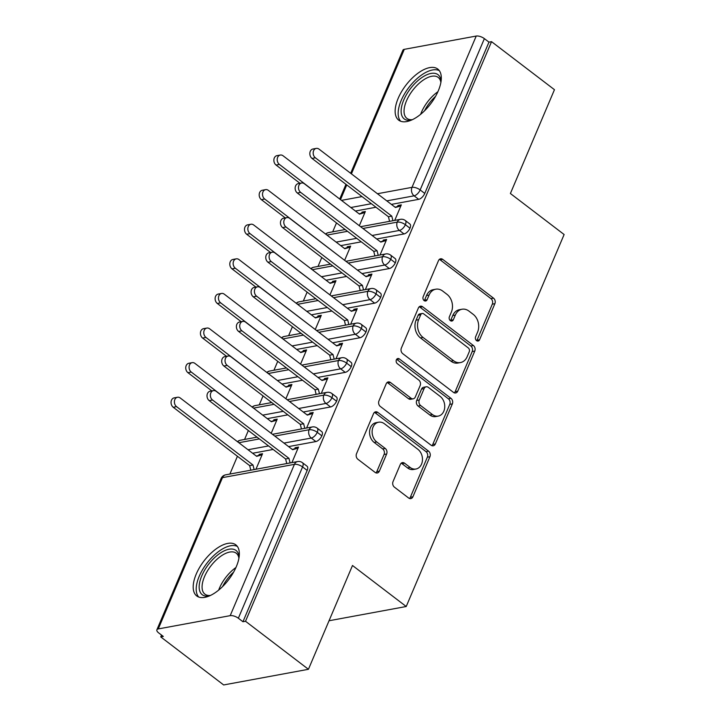 <?xml version="1.0" encoding="UTF-8"?>
<svg xmlns="http://www.w3.org/2000/svg" width="721" height="721" viewBox="0 0 721 721"><rect width="100%" height="100%" fill="white"/><g stroke="black" fill="none" stroke-linecap="round" stroke-linejoin="round"><path stroke-width="1.08" d="M476.581 340.645A2.83 2.19 79.5 0 0 478.104 341.051A2.83 2.19 79.5 0 0 479.564 339.771L494.876 303.685A4.047 3.136 79.5 0 0 493.497 298.143L442.739 259.389A4.047 3.136 79.5 0 0 440.567 258.803A4.047 3.136 79.5 0 0 438.485 260.632L423.164 296.719A2.83 2.19 79.5 0 0 424.128 300.603A2.83 2.19 79.5 0 0 425.651 301.008A2.83 2.19 79.5 0 0 427.111 299.729L429.094 295.06A12.951 10.022 79.5 0 1 435.763 289.211A12.951 10.022 79.5 0 1 442.73 291.086L446.957 294.312A12.951 10.022 79.5 0 1 451.373 312.067L449.39 316.744A2.83 2.19 79.5 0 0 450.355 320.629A2.83 2.19 79.5 0 0 451.878 321.034A2.83 2.19 79.5 0 0 453.338 319.754L455.321 315.086A12.951 10.022 79.5 0 1 461.99 309.237A12.951 10.022 79.5 0 1 468.956 311.102L473.183 314.329A12.951 10.022 79.5 0 1 477.59 332.093L475.608 336.761A2.83 2.19 79.5 0 0 476.581 340.645M476.716 340.745A2.83 2.19 79.5 0 0 476.996 340.249L492.308 304.163A4.047 3.136 79.5 0 0 490.929 298.611L440.171 259.857A4.047 3.136 79.5 0 0 439.35 259.398M424.263 300.702A2.83 2.19 79.5 0 0 424.543 300.206L426.526 295.538L429.094 295.06M450.49 320.719A2.83 2.19 79.5 0 0 450.769 320.232L452.752 315.555L455.321 315.086M196.229 574.087A32.166 15.492 127.4 0 1 235.785 544.815A32.166 15.492 127.4 0 1 236.299 566.688A32.166 15.492 127.4 0 1 196.743 595.952A32.166 15.492 127.4 0 1 196.229 574.087M398.19 98.29A32.166 15.492 127.4 0 1 437.746 69.027A32.166 15.492 127.4 0 1 438.26 90.891A32.166 15.492 127.4 0 1 398.704 120.164A32.166 15.492 127.4 0 1 398.19 98.29M393.035 481.601A4.047 3.136 79.5 0 0 394.414 487.153L408.654 498.022A4.047 3.136 79.5 0 0 410.835 498.608A4.047 3.136 79.5 0 0 412.917 496.778L429.932 456.699A4.047 3.136 79.5 0 0 428.553 451.148L377.795 412.403A4.047 3.136 79.5 0 0 375.614 411.817A4.047 3.136 79.5 0 0 373.532 413.647L356.516 453.725A4.047 3.136 79.5 0 0 357.895 459.268L375.1 472.408A4.047 3.136 79.5 0 0 377.272 472.985A4.047 3.136 79.5 0 0 379.363 471.164L386.636 454.005A4.047 3.136 79.5 0 0 385.257 448.462L376.732 441.946A10.833 8.382 79.5 0 1 372.18 430.599A10.833 8.382 79.5 0 1 378.624 422.209A10.833 8.382 79.5 0 1 384.446 423.777L417.865 449.282A10.833 8.382 79.5 0 1 422.416 460.629A10.833 8.382 79.5 0 1 415.972 469.02A10.833 8.382 79.5 0 1 410.15 467.46L404.58 463.206A4.047 3.136 79.5 0 0 402.399 462.621A4.047 3.136 79.5 0 0 400.317 464.45L393.035 481.601M491.542 41.665L245.519 621.268L308.435 669.295L352.497 565.489L406.22 606.505L564.119 234.523L510.396 193.507L554.458 89.692L491.542 41.665L488.973 42.133L484.377 38.628L420.154 189.929L424.75 193.435L488.973 42.133M453.491 392.395A4.047 3.136 79.5 0 0 455.672 392.972A4.047 3.136 79.5 0 0 457.754 391.152L474.769 351.073A4.047 3.136 79.5 0 0 473.391 345.521L422.632 306.767A4.047 3.136 79.5 0 0 420.451 306.182A4.047 3.136 79.5 0 0 418.369 308.011L401.354 348.09A4.047 3.136 79.5 0 0 402.733 353.641L453.491 392.395M452.346 403.886L435.331 443.965A4.047 3.136 79.5 0 1 433.249 445.794A4.047 3.136 79.5 0 1 431.077 445.208L380.318 406.455A4.047 3.136 79.5 0 1 378.94 400.903L386.222 383.752A4.047 3.136 79.5 0 1 388.304 381.923A4.047 3.136 79.5 0 1 390.476 382.509L411.06 398.226A4.047 3.136 79.5 0 0 413.241 398.812A4.047 3.136 79.5 0 0 415.323 396.983L420.154 385.609A4.047 3.136 79.5 0 0 418.775 380.057L397.343 363.69A2.83 2.19 79.5 0 1 396.153 360.725A2.83 2.19 79.5 0 1 397.839 358.526A2.83 2.19 79.5 0 1 399.362 358.941L450.967 398.334A4.047 3.136 79.5 0 1 452.346 403.886L449.778 404.355L432.762 444.442L435.331 443.965M329.037 620.754L406.22 606.505M350.658 173.283L402.904 50.2A6.183 2.542 23 0 1 404.292 49.334L476.22 36.05A6.183 2.542 23 0 1 484.377 38.628M245.519 621.268L242.95 621.736L238.354 618.23A6.183 2.542 -157 0 0 230.188 615.653L158.269 628.928A6.183 2.542 -157 0 0 156.881 629.803A6.183 2.542 -157 0 0 158.719 632.93L163.316 636.445L160.747 636.913L161.531 635.075M308.435 669.295L223.663 684.95L160.747 636.913M229.882 474.058L237.425 456.276M244.563 439.459L248.357 430.518M259.254 404.851L263.048 395.919M273.944 370.252L277.738 361.32M288.634 335.653L292.42 326.712M303.316 301.045L307.11 292.113M318.006 266.446L321.8 257.505M332.696 231.838L336.491 222.906M359.319 225.718L365.358 211.505L362.014 212.118L363.024 212.893M398.992 206.251L397.983 205.476L401.318 204.863L394.729 220.383M397.983 205.476L397.541 206.512L395.117 207.224M362.014 212.118L361.582 213.155L359.148 213.867M242.95 621.736L307.173 470.434L302.577 466.929L238.354 618.23M230.188 615.653L294.42 464.351A6.183 2.542 -157 0 1 302.577 466.929A6.183 2.983 127.4 0 0 302.478 462.72L307.074 466.235A6.183 2.983 127.4 0 1 307.173 470.434M424.75 193.435A6.183 2.983 127.4 0 1 418.694 199.338L391.395 204.385M375.974 207.233L355.426 211.028M321.863 435.835L317.267 432.321A6.183 2.983 127.4 0 0 317.168 428.121L321.764 431.627A6.183 2.983 127.4 0 1 321.863 435.835A6.183 2.983 127.4 0 1 315.879 441.558L288.571 446.605M273.151 449.453L252.611 453.248M255.955 469.245L262.543 453.725L259.2 454.338L258.758 455.375L256.334 456.087M291.915 462.603L298.503 447.083L295.168 447.696L294.727 448.741L292.293 449.444M336.554 401.227L331.957 397.722A6.183 2.983 127.4 0 0 331.858 393.513L336.455 397.028A6.183 2.983 127.4 0 1 336.554 401.227A6.183 2.983 127.4 0 1 330.569 406.959L303.262 411.997M287.841 414.845L267.302 418.64M271.195 433.339L277.225 419.117L273.89 419.739L273.448 420.776L271.024 421.488M306.605 428.004L313.193 412.484L309.85 413.097L309.408 414.133L306.984 414.845M351.235 366.629L346.639 363.123A6.183 2.983 127.4 0 0 346.54 358.914L351.136 362.42A6.183 2.983 127.4 0 1 351.235 366.629A6.183 2.983 127.4 0 1 345.26 372.36L317.952 377.398M302.532 380.246L281.992 384.041M285.886 398.731L291.915 384.518L288.58 385.131L288.139 386.177L285.714 386.88M321.287 393.396L327.884 377.876L324.54 378.498L324.099 379.534L321.674 380.237M365.926 332.02L361.329 328.515A6.183 2.983 127.4 0 0 361.23 324.306L365.826 327.821A6.183 2.983 127.4 0 1 365.926 332.02A6.183 2.983 127.4 0 1 359.95 337.752L332.642 342.799M317.222 345.647L296.673 349.433M300.567 364.132L306.605 349.91L303.262 350.532L302.829 351.569L300.396 352.281M335.977 358.797L342.565 343.277L339.23 343.89L338.789 344.926L336.365 345.638M380.616 297.422L376.02 293.916A6.183 2.983 127.4 0 0 375.92 289.707L380.517 293.213A6.183 2.983 127.4 0 1 380.616 297.422A6.183 2.983 127.4 0 1 374.632 303.153L347.324 308.191M331.903 311.039L311.364 314.834M315.257 329.524L321.296 315.311L317.952 315.924L317.51 316.97L315.086 317.673M350.667 324.198L357.255 308.669L353.921 309.291L353.479 310.327L351.046 311.03M395.306 262.823L390.71 259.308A6.183 2.983 127.4 0 0 390.611 255.108L395.207 258.614A6.183 2.983 127.4 0 1 395.306 262.823A6.183 2.983 127.4 0 1 389.322 268.545L362.014 273.592M346.594 276.44L326.054 280.226M329.948 294.925L335.977 280.712L332.642 281.325L332.201 282.362L329.776 283.074M365.358 289.59L371.946 274.07L368.602 274.683L368.161 275.719L365.736 276.431M409.988 228.215L405.391 224.709A6.183 2.983 127.4 0 0 405.292 220.5L409.889 224.006A6.183 2.983 127.4 0 1 409.988 228.215A6.183 2.983 127.4 0 1 404.012 233.946L376.704 238.984M361.284 241.832L340.745 245.627M344.638 260.317L350.667 246.104L347.333 246.726L346.891 247.763L344.467 248.466M380.039 254.991L386.636 239.462L383.293 240.084L382.851 241.12L380.427 241.832M404.012 233.946L399.416 230.432A6.183 2.983 127.4 0 0 405.391 224.709A6.183 2.542 -157 0 0 397.235 222.131L362.924 228.467M347.504 231.315L326.955 235.1M347.333 246.726L348.342 247.492M383.293 240.084L384.302 240.85M332.642 281.325L333.652 282.091M368.602 274.683L369.612 275.458M317.952 315.924L318.961 316.699M353.921 309.291L354.93 310.057M303.262 350.532L304.271 351.298M339.23 343.89L340.24 344.665M288.58 385.131L289.59 385.906M324.54 378.498L325.55 379.264M273.89 419.739L274.899 420.505M309.85 413.097L310.859 413.863M259.2 454.338L260.209 455.113M295.168 447.696L296.178 448.471M389.322 268.545L384.726 265.04A6.183 2.983 127.4 0 0 390.71 259.308A6.183 2.542 -157 0 0 382.545 256.73L348.234 263.066M332.814 265.914L312.265 269.708M374.632 303.153L370.035 299.639A6.183 2.983 127.4 0 0 376.02 293.916A6.183 2.542 -157 0 0 367.854 291.338L333.544 297.674M318.123 300.513L297.584 304.307M359.95 337.752L355.354 334.247A6.183 2.983 127.4 0 0 361.329 328.515A6.183 2.542 -157 0 0 353.173 325.937L318.853 332.273M303.433 335.121L282.893 338.915M345.26 372.36L340.663 368.846A6.183 2.983 127.4 0 0 346.639 363.123A6.183 2.542 -157 0 0 338.482 360.536L304.172 366.872M288.751 369.72L268.203 373.514M330.569 406.959L325.973 403.454A6.183 2.983 127.4 0 0 331.957 397.722A6.183 2.542 -157 0 0 323.792 395.144L289.481 401.48M274.061 404.328L253.513 408.122M315.879 441.558L311.283 438.053A6.183 2.983 127.4 0 0 317.267 432.321A6.183 2.542 -157 0 0 309.102 429.743L274.791 436.079M259.371 438.927L238.831 442.721M461.99 309.237L459.421 309.706A12.951 10.022 79.5 0 0 452.752 315.555M435.763 289.211L433.195 289.689A12.951 10.022 79.5 0 0 426.526 295.538M454.32 392.855A4.047 3.136 79.5 0 0 455.185 391.62L472.201 351.542A4.047 3.136 79.5 0 0 470.822 345.99L420.064 307.245A4.047 3.136 79.5 0 0 419.234 306.785M469.236 351.794A2.83 2.19 79.5 0 0 468.271 347.91L423.714 313.887A2.83 2.19 79.5 0 0 422.191 313.482A2.83 2.19 79.5 0 0 420.731 314.762L418.64 319.682A12.951 10.022 79.5 0 0 423.047 337.446L453.509 360.698A12.951 10.022 79.5 0 0 460.467 362.564A12.951 10.022 79.5 0 0 467.145 356.715L469.236 351.794M422.191 313.482L419.622 313.959A2.83 2.19 79.5 0 0 418.162 315.239L420.731 314.762M460.467 362.564L457.898 363.042A12.951 10.022 79.5 0 1 450.94 361.167L420.478 337.924A12.951 10.022 79.5 0 1 416.071 320.16L418.162 315.239M431.897 445.668A4.047 3.136 79.5 0 0 432.762 444.442M413.241 398.812L410.673 399.281A4.047 3.136 79.5 0 1 408.492 398.704L387.907 382.986A4.047 3.136 79.5 0 0 387.087 382.527M449.778 404.355A4.047 3.136 79.5 0 0 448.399 398.812L396.793 359.409A2.83 2.19 79.5 0 0 396.658 359.31M432.429 414.53A10.833 8.382 79.5 0 0 438.251 416.098A10.833 8.382 79.5 0 0 444.695 407.707A10.833 8.382 79.5 0 0 440.134 396.361L428.364 387.375A4.047 3.136 79.5 0 0 426.192 386.789A4.047 3.136 79.5 0 0 424.101 388.619L419.271 399.993A4.047 3.136 79.5 0 0 420.649 405.544L432.429 414.53L429.86 415.008A10.833 8.382 79.5 0 0 435.682 416.576L438.251 416.098M426.192 386.789L423.624 387.267A4.047 3.136 79.5 0 0 421.533 389.097L424.101 388.619M429.86 415.008L418.081 406.022A4.047 3.136 79.5 0 1 416.702 400.47L421.533 389.097M415.972 469.02L413.403 469.497A10.833 8.382 79.5 0 1 407.581 467.929L402.012 463.684A4.047 3.136 79.5 0 0 401.182 463.224M378.624 422.209L376.056 422.686A10.833 8.382 79.5 0 0 369.612 431.077A10.833 8.382 79.5 0 0 374.163 442.424L376.732 441.946M375.92 472.868A4.047 3.136 79.5 0 0 376.795 471.633L384.068 454.482A4.047 3.136 79.5 0 0 382.689 448.931L374.163 442.424M409.483 498.481A4.047 3.136 79.5 0 0 410.348 497.256L427.364 457.177A4.047 3.136 79.5 0 0 425.985 451.625L375.226 412.872A4.047 3.136 79.5 0 0 374.397 412.412M279.397 164.433L276.062 165.046A5.155 3.993 -100.5 0 1 273.89 159.647A5.155 3.993 -100.5 0 1 276.963 155.655L280.298 155.042A5.155 3.993 79.5 0 0 277.234 159.035A5.155 3.993 79.5 0 0 279.397 164.433L355.904 223.104M361.582 213.155L364.916 212.542L359.491 214.128L283.074 155.781A5.155 3.993 79.5 0 0 280.298 155.042M276.062 165.046L299.963 183.296M397.541 206.512L400.876 205.9L395.45 207.486L319.033 149.139A5.155 3.993 79.5 0 0 316.267 148.4A5.155 3.993 79.5 0 0 313.193 152.392A5.155 3.993 79.5 0 0 315.365 157.791L312.022 158.413A5.155 3.993 -100.5 0 1 309.859 153.005A5.155 3.993 -100.5 0 1 312.923 149.013L316.267 148.4M389.583 221.338L388.439 216.751L312.022 158.413M392.918 220.716L391.782 216.138L315.365 157.791M391.782 216.138L388.439 216.751M264.715 199.041L261.372 199.654A5.155 3.993 -100.5 0 1 259.209 194.255A5.155 3.993 -100.5 0 1 262.273 190.263L265.616 189.641A5.155 3.993 79.5 0 0 262.543 193.634A5.155 3.993 79.5 0 0 264.715 199.041L341.213 257.703M346.891 247.763L350.226 247.141L344.8 248.727L268.383 190.389A5.155 3.993 79.5 0 0 265.616 189.641M261.372 199.654L285.273 217.904M250.025 233.64L246.681 234.253A5.155 3.993 -100.5 0 1 244.518 228.854A5.155 3.993 -100.5 0 1 247.582 224.862L250.926 224.249A5.155 3.993 79.5 0 0 247.853 228.242A5.155 3.993 79.5 0 0 250.025 233.64L326.523 292.311M332.201 282.362L335.544 281.749L330.11 283.335L253.693 224.988A5.155 3.993 79.5 0 0 250.926 224.249M246.681 234.253L270.591 252.503M235.334 268.239L232 268.861A5.155 3.993 -100.5 0 1 229.828 263.462A5.155 3.993 -100.5 0 1 232.901 259.461L236.236 258.848A5.155 3.993 79.5 0 0 233.171 262.841A5.155 3.993 79.5 0 0 235.334 268.239L311.832 326.91M317.51 316.97L320.854 316.348L315.428 317.934L239.011 259.596A5.155 3.993 79.5 0 0 236.236 258.848M232 268.861L255.901 287.111M220.644 302.847L217.309 303.46A5.155 3.993 -100.5 0 1 215.137 298.061A5.155 3.993 -100.5 0 1 218.211 294.069L221.545 293.447A5.155 3.993 79.5 0 0 218.481 297.449A5.155 3.993 79.5 0 0 220.644 302.847L297.151 361.518M302.829 351.569L306.164 350.956L300.738 352.533L224.321 294.195A5.155 3.993 79.5 0 0 221.545 293.447M217.309 303.46L241.211 321.71M382.851 241.12L386.195 240.508L380.769 242.085L304.343 183.747A5.155 3.993 79.5 0 0 301.576 182.999A5.155 3.993 79.5 0 0 298.503 187A5.155 3.993 79.5 0 0 300.675 192.399L297.34 193.012A5.155 3.993 -100.5 0 1 295.168 187.613A5.155 3.993 -100.5 0 1 298.233 183.621L301.576 182.999M374.893 255.937L373.757 251.359L297.34 193.012M378.228 255.324L377.092 250.737L300.675 192.399M377.092 250.737L373.757 251.359M368.161 275.719L371.504 275.107L366.079 276.693L289.662 218.346A5.155 3.993 79.5 0 0 286.886 217.607A5.155 3.993 79.5 0 0 283.822 221.599A5.155 3.993 79.5 0 0 285.985 226.998L282.65 227.62A5.155 3.993 -100.5 0 1 280.478 222.212A5.155 3.993 -100.5 0 1 283.551 218.22L286.886 217.607M360.203 290.545L359.067 285.958L282.65 227.62M363.546 289.923L362.402 285.345L285.985 226.998M362.402 285.345L359.067 285.958M353.479 310.327L356.814 309.706L351.388 311.292L274.971 252.954A5.155 3.993 79.5 0 0 272.196 252.206A5.155 3.993 79.5 0 0 269.131 256.198A5.155 3.993 79.5 0 0 271.303 261.606L267.96 262.219A5.155 3.993 -100.5 0 1 265.788 256.82A5.155 3.993 -100.5 0 1 268.861 252.828L272.196 252.206M345.512 325.144L344.377 320.557L267.96 262.219M348.856 324.531L347.72 319.944L271.303 261.606M347.72 319.944L344.377 320.557M338.789 344.926L342.124 344.314L336.698 345.9L260.281 287.553A5.155 3.993 79.5 0 0 257.514 286.814A5.155 3.993 79.5 0 0 254.441 290.806A5.155 3.993 79.5 0 0 256.613 296.205L253.269 296.818A5.155 3.993 -100.5 0 1 251.106 291.419A5.155 3.993 -100.5 0 1 254.171 287.427L257.514 286.814M330.831 359.752L329.686 355.165L253.269 296.818M334.165 359.13L333.03 354.543L256.613 296.205M333.03 354.543L329.686 355.165M411.538 120.074A27.84 13.411 127.4 0 1 403.76 99.994A27.84 13.411 127.4 0 1 425.705 75.29A27.84 13.411 127.4 0 1 441.045 81.428M440.873 82.455A25.776 12.41 -52.6 0 0 438.179 77.399A25.776 12.41 -52.6 0 0 406.482 100.85A25.776 12.41 -52.6 0 0 406.887 118.37A25.776 12.41 -52.6 0 0 412.484 119.641M439.314 70.649A31.958 15.393 -52.6 0 0 401.191 100.462A31.958 15.393 -52.6 0 0 400.678 121.254M209.577 595.87A27.84 13.411 127.4 0 1 201.799 575.782A27.84 13.411 127.4 0 1 223.744 551.078A27.84 13.411 127.4 0 1 239.075 557.216M238.912 558.243A25.776 12.41 -52.6 0 0 236.209 553.187A25.776 12.41 -52.6 0 0 204.512 576.638A25.776 12.41 -52.6 0 0 204.926 594.167A25.776 12.41 -52.6 0 0 210.523 595.438M237.353 546.437A31.958 15.393 -52.6 0 0 199.23 576.259A31.958 15.393 -52.6 0 0 198.717 597.042M205.963 337.446L202.619 338.068A5.155 3.993 -100.5 0 1 200.456 332.669A5.155 3.993 -100.5 0 1 203.52 328.668L206.864 328.055A5.155 3.993 79.5 0 0 203.791 332.048A5.155 3.993 79.5 0 0 205.963 337.446L282.461 396.117M288.139 386.177L291.473 385.555L286.048 387.141L209.631 328.794A5.155 3.993 79.5 0 0 206.864 328.055M202.619 338.068L226.52 356.318M324.099 379.534L327.442 378.913L322.017 380.499L245.591 322.161A5.155 3.993 79.5 0 0 242.824 321.413A5.155 3.993 79.5 0 0 239.751 325.405A5.155 3.993 79.5 0 0 241.923 330.813L238.588 331.426A5.155 3.993 -100.5 0 1 236.416 326.027A5.155 3.993 -100.5 0 1 239.48 322.035L242.824 321.413M316.14 394.351L315.005 389.764L238.588 331.426M319.475 393.738L318.34 389.151L241.923 330.813M318.34 389.151L315.005 389.764M191.272 372.054L187.929 372.667A5.155 3.993 -100.5 0 1 185.766 367.268A5.155 3.993 -100.5 0 1 188.83 363.276L192.174 362.654A5.155 3.993 79.5 0 0 189.1 366.656A5.155 3.993 79.5 0 0 191.272 372.054L267.77 430.725M273.448 420.776L276.792 420.163L271.357 421.74L194.94 363.402A5.155 3.993 79.5 0 0 192.174 362.654M187.929 372.667L211.839 390.917M309.408 414.133L312.752 413.521L307.326 415.107L230.909 356.76A5.155 3.993 79.5 0 0 228.133 356.021A5.155 3.993 79.5 0 0 225.069 360.013A5.155 3.993 79.5 0 0 227.232 365.412L223.898 366.025A5.155 3.993 -100.5 0 1 221.726 360.626A5.155 3.993 -100.5 0 1 224.799 356.634L228.133 356.021M301.45 428.95L300.315 424.372L223.898 366.025M304.794 428.337L303.649 423.75L227.232 365.412M303.649 423.75L300.315 424.372M176.582 406.653L173.247 407.275A5.155 3.993 -100.5 0 1 171.075 401.867A5.155 3.993 -100.5 0 1 174.149 397.875L177.483 397.262A5.155 3.993 79.5 0 0 174.419 401.255A5.155 3.993 79.5 0 0 176.582 406.653L252.999 465L254.143 469.578M258.758 455.375L262.102 454.762L256.676 456.348L180.259 398.001A5.155 3.993 79.5 0 0 177.483 397.262M173.247 407.275L249.664 465.613L250.8 470.2M249.664 465.613L252.999 465M294.727 448.741L298.061 448.12L292.636 449.706L216.219 391.368A5.155 3.993 79.5 0 0 213.443 390.62A5.155 3.993 79.5 0 0 210.379 394.612A5.155 3.993 79.5 0 0 212.551 400.011L209.207 400.633A5.155 3.993 -100.5 0 1 207.035 395.234A5.155 3.993 -100.5 0 1 210.108 391.233L213.443 390.62M286.76 463.558L285.624 458.971L209.207 400.633M290.103 462.936L288.968 458.358L212.551 400.011M288.968 458.358L285.624 458.971M476.996 340.249L479.564 339.771M424.543 300.206L427.111 299.729M450.769 320.232L453.338 319.754M404.292 49.334L351.424 173.869M346.738 184.918L340.501 199.627M341.475 200.375L362.023 196.581M377.444 193.733L411.997 187.352L476.22 36.05M418.694 199.338L414.097 195.833A6.183 4.786 79.5 0 1 411.997 187.352A6.183 2.542 23 0 1 420.154 189.929A6.183 2.983 127.4 0 1 414.097 195.833L386.798 200.871M225.673 474.833A6.183 6.183 0 0 0 221.104 478.501A6.183 2.542 -157 0 1 222.492 477.626A6.183 4.786 79.5 0 1 225.673 474.833L297.602 461.557A6.183 4.786 79.5 0 0 294.42 464.351L222.492 477.626L158.269 628.928M371.378 203.719L350.83 207.513M325.559 234.037A6.183 6.183 0 0 1 328.497 232.613A6.183 4.786 79.5 0 0 325.919 234.316M360.59 226.691L400.416 219.337A6.183 4.786 79.5 0 0 397.235 222.131A6.183 4.786 79.5 0 0 399.407 230.432L372.108 235.479M356.688 238.327L336.139 242.112M345.909 261.29L385.735 253.936A6.183 4.786 79.5 0 0 382.545 256.73A6.183 4.786 79.5 0 0 384.726 265.04L357.418 270.078M341.997 272.926L321.458 276.72M331.218 295.898L371.045 288.544A6.183 4.786 79.5 0 0 367.854 291.338A6.183 4.786 79.5 0 0 370.035 299.639L342.727 304.686M327.307 307.525L306.767 311.319M316.528 330.497L356.354 323.143A6.183 4.786 79.5 0 0 353.173 325.937A6.183 4.786 79.5 0 0 355.345 334.247L328.037 339.285M312.617 342.133L292.077 345.927M301.838 365.096L341.664 357.742A6.183 4.786 79.5 0 0 338.482 360.536A6.183 4.786 79.5 0 0 340.654 368.846L313.356 373.884M297.935 376.732L277.387 380.526M287.156 399.704L326.983 392.35A6.183 4.786 79.5 0 0 323.792 395.144A6.183 4.786 79.5 0 0 325.973 403.445L298.665 408.492M283.245 411.34L262.705 415.134M272.466 434.303L312.292 426.949A6.183 4.786 79.5 0 0 309.102 429.743A6.183 4.786 79.5 0 0 311.283 438.053L283.975 443.091M268.554 445.939L248.015 449.733M310.868 268.636A6.183 6.183 0 0 1 313.806 267.221A6.183 4.786 79.5 0 0 311.238 268.915M296.178 303.235A6.183 6.183 0 0 1 299.116 301.82A6.183 4.786 79.5 0 0 296.547 303.523M281.487 337.843A6.183 6.183 0 0 1 284.425 336.428A6.183 4.786 79.5 0 0 281.857 338.122M266.806 372.442A6.183 6.183 0 0 1 269.744 371.027A6.183 4.786 79.5 0 0 267.167 372.73M252.116 407.05A6.183 6.183 0 0 1 255.054 405.635A6.183 4.786 79.5 0 0 252.485 407.329M237.425 441.649A6.183 6.183 0 0 1 240.363 440.234A6.183 4.786 79.5 0 0 237.795 441.928M440.171 259.857L442.739 259.389M490.929 298.611L493.497 298.143M492.308 304.163L494.876 303.685M420.064 307.245L422.632 306.767M470.822 345.99L473.391 345.521M472.201 351.542L474.769 351.073M455.185 391.62L457.754 391.152M416.071 320.16L418.64 319.682M420.478 337.924L423.047 337.446M450.94 361.167L453.509 360.698M387.907 382.986L390.476 382.509M408.492 398.704L411.06 398.226M396.793 359.409L399.362 358.941M448.399 398.812L450.967 398.334M416.702 400.47L419.271 399.993M418.081 406.022L420.649 405.544M402.012 463.684L404.58 463.206M407.581 467.929L410.15 467.46M382.689 448.931L385.257 448.462M384.068 454.482L386.636 454.005M376.795 471.633L379.363 471.164M375.226 412.872L377.795 412.403M425.985 451.625L428.553 451.148M427.364 457.177L429.932 456.699M410.348 497.256L412.917 496.778M420.64 114.333A25.776 12.41 127.4 0 1 421.443 112.278A25.776 12.41 127.4 0 1 437.899 91.729M435.556 96.389A24.929 12.005 -52.6 0 0 424.516 110.845M218.679 590.12A25.776 12.41 127.4 0 1 219.481 588.066A25.776 12.41 127.4 0 1 235.938 567.517M233.595 572.177A24.929 12.005 -52.6 0 0 222.555 586.633M345.972 184.333L339.726 199.041M221.104 478.501L156.881 629.803M328.497 232.613L345.17 229.539M405.292 220.5A6.183 6.183 0 0 0 400.416 219.337M313.806 267.221L330.488 264.138M390.611 255.108A6.183 6.183 0 0 0 385.735 253.936M299.116 301.82L315.798 298.737M375.92 289.707A6.183 6.183 0 0 0 371.045 288.544M284.425 336.428L301.108 333.345M361.23 324.306A6.183 6.183 0 0 0 356.354 323.143M269.744 371.027L286.417 367.944M346.54 358.914A6.183 6.183 0 0 0 341.664 357.742M255.054 405.635L271.736 402.552M331.858 393.513A6.183 6.183 0 0 0 326.983 392.35M240.363 440.234L257.046 437.151M317.168 428.121A6.183 6.183 0 0 0 312.292 426.949M302.478 462.72A6.183 6.183 0 0 0 297.602 461.557"/></g></svg>
